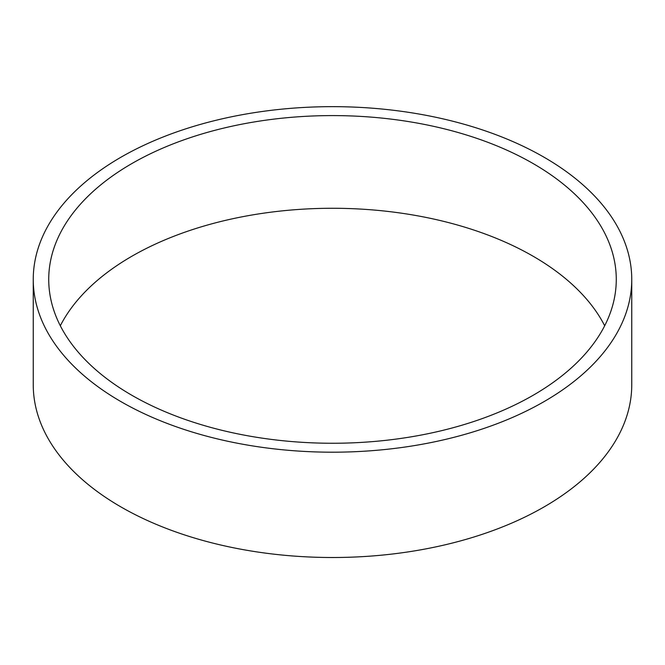 <?xml version="1.0" encoding="UTF-8"?>
<svg xmlns="http://www.w3.org/2000/svg" width="665" height="665" viewBox="0 0 665 665"><rect width="100%" height="100%" fill="white"/><g stroke="black" fill="none" stroke-linecap="round" stroke-linejoin="round"><path stroke-width="1" d="M631.75 279.425L631.75 384.744A299.25 172.767 180 0 1 332.5 557.511A299.25 172.767 180 0 1 33.25 384.744L33.25 279.425A299.25 172.767 180 0 1 217.979 119.808A299.25 172.767 180 0 1 544.103 157.256A299.25 172.767 180 0 1 631.75 279.425A299.25 172.767 180 0 1 332.5 452.192A299.25 172.767 180 0 1 33.25 279.425M533.155 163.573A283.772 163.831 180 0 1 616.272 279.425A283.772 163.831 180 0 1 332.5 443.256A283.772 163.831 180 0 1 48.728 279.425A283.772 163.831 180 0 1 223.906 128.062A283.772 163.831 180 0 1 533.155 163.573M60.316 325.767A283.772 163.831 180 0 1 533.155 256.258A283.772 163.831 180 0 1 604.685 325.767"/></g></svg>
